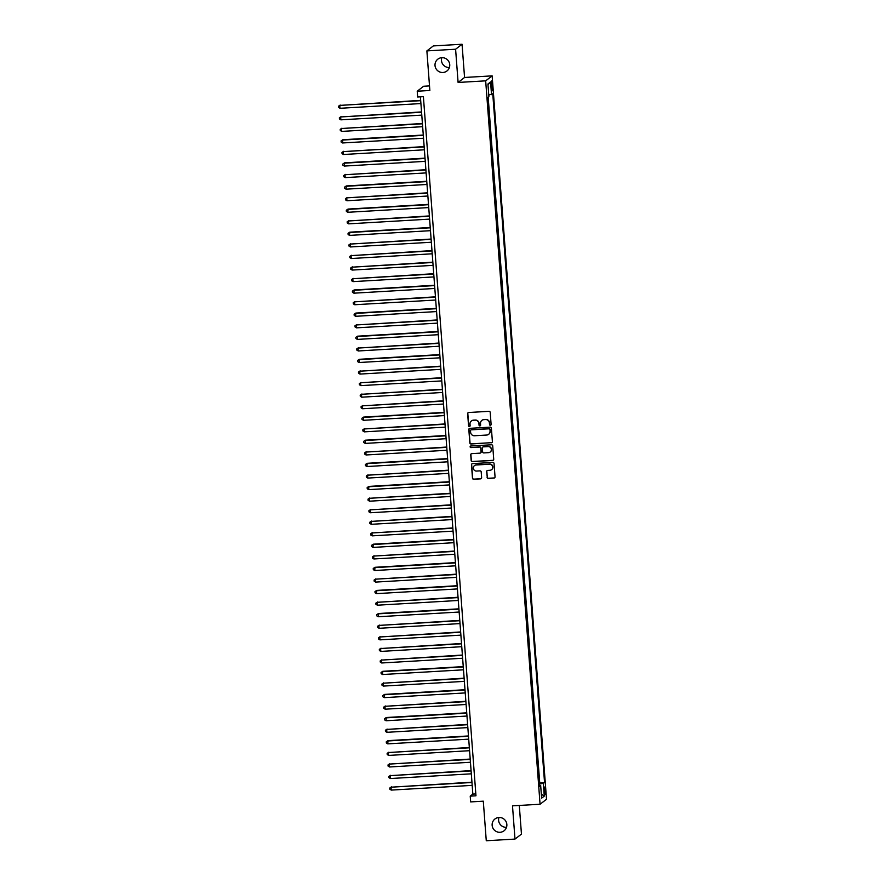 <?xml version="1.0" encoding="UTF-8"?>
<svg xmlns="http://www.w3.org/2000/svg" width="885" height="885" viewBox="0 0 885 885"><rect width="100%" height="100%" fill="white"/><g stroke="black" fill="none" stroke-linecap="round" stroke-linejoin="round"><path stroke-width="1.33" d="M490.378 425.287A0.796 0.785 -127.6 0 0 491.109 424.446L490.202 412.399A1.139 1.128 -127.6 0 0 488.985 411.326L468.685 412.51A1.139 1.128 -127.6 0 0 467.645 413.704L468.552 425.762A0.796 0.785 -127.6 0 0 469.824 426.349A0.796 0.785 -127.6 0 0 470.123 425.663L470.012 424.103A3.662 3.595 -127.6 0 1 473.342 420.264L475.035 420.165A3.662 3.595 -127.6 0 1 478.918 423.594L479.039 425.154A0.796 0.785 -127.6 0 0 480.312 425.74A0.796 0.785 -127.6 0 0 480.61 425.054L480.5 423.495A3.662 3.595 -127.6 0 1 483.829 419.656L485.522 419.556A3.662 3.595 -127.6 0 1 489.405 422.975L489.527 424.534A0.796 0.785 -127.6 0 0 490.378 425.287M481.96 420.32A3.662 3.595 -127.6 0 1 484.006 419.523L485.699 419.424A3.662 3.595 -127.6 0 1 489.582 422.842L489.704 424.402A0.796 0.785 -127.6 0 0 490.887 425.054M468.165 412.675A1.139 1.128 -127.6 0 0 467.822 413.572L468.718 425.63A0.796 0.785 -127.6 0 0 469.913 426.271M471.473 420.928A3.662 3.595 -127.6 0 1 473.519 420.132L475.212 420.032A3.662 3.595 -127.6 0 1 479.095 423.45L479.216 425.01A0.796 0.785 -127.6 0 0 480.4 425.663M498.941 817.497A7.456 7.323 -127.6 0 0 492.624 827.453A7.456 7.323 -127.6 0 0 504.052 830.794A7.456 7.323 -127.6 0 0 498.941 817.497M498.952 817.497A7.456 7.323 -127.6 0 0 506.508 827.309M441.814 57.691A7.456 7.323 -127.6 0 0 435.497 67.647A7.456 7.323 -127.6 0 0 446.925 70.999A7.456 7.323 -127.6 0 0 441.814 57.691A7.456 7.323 -127.6 0 0 449.381 67.503M545.392 790.36A3.728 0.586 86.7 0 0 544.618 787.064A3.728 0.586 86.7 0 0 544.275 791.223A3.728 0.586 86.7 0 0 545.049 794.509A3.728 0.586 86.7 0 0 545.392 790.36M487.093 477.347A1.139 1.128 -127.6 0 0 488.31 478.409L494.007 478.077A1.139 1.128 -127.6 0 0 495.047 476.882L494.04 463.497A1.139 1.128 -127.6 0 0 492.823 462.424L472.524 463.607A1.139 1.128 -127.6 0 0 471.484 464.813L472.49 478.188A1.139 1.128 -127.6 0 0 473.707 479.261L480.588 478.862A1.139 1.128 -127.6 0 0 481.628 477.657L481.197 471.937A1.139 1.128 -127.6 0 0 479.98 470.864L476.572 471.063A3.064 3.009 -127.6 0 1 474.471 465.61A3.064 3.009 -127.6 0 1 476.119 464.99L489.482 464.216A3.064 3.009 -127.6 0 1 491.573 469.669A3.064 3.009 -127.6 0 1 489.936 470.289L487.712 470.411A1.139 1.128 -127.6 0 0 486.661 471.616L487.27 477.203A1.139 1.128 -127.6 0 0 488.487 478.276L494.173 477.944A1.139 1.128 -127.6 0 0 494.704 477.778M455.598 49.228L458.098 82.449L464.559 77.471L462.058 44.25L455.598 49.228L426.88 50.899L429.856 90.48L417.222 91.221L417.654 96.996L423.395 96.664L475.964 795.792L470.223 796.135L470.654 801.91L483.298 801.168L486.274 840.75L514.993 839.08L521.453 834.101L519.296 805.461M458.098 82.449L485.677 80.845L540.071 804.244L512.492 805.848L514.993 839.08M491.352 442.799A1.139 1.128 -127.6 0 0 492.392 441.604L491.385 428.218A1.139 1.128 -127.6 0 0 490.179 427.145L469.88 428.329A1.139 1.128 -127.6 0 0 468.829 429.535L469.835 442.92A1.139 1.128 -127.6 0 0 471.052 443.982L491.529 442.666A1.139 1.128 -127.6 0 0 492.049 442.5M492.713 445.852L493.719 459.238A1.139 1.128 -127.6 0 1 492.68 460.443L472.38 461.627A1.139 1.128 -127.6 0 1 471.163 460.554L470.731 454.824A1.139 1.128 -127.6 0 1 471.782 453.629L480.013 453.142A1.139 1.128 -127.6 0 0 481.053 451.947L480.765 448.142A1.139 1.128 -127.6 0 0 479.548 447.08L470.986 447.578A0.796 0.785 -127.6 0 1 470.433 446.151A0.796 0.785 -127.6 0 1 470.864 445.985L491.496 444.79A1.139 1.128 -127.6 0 1 492.713 445.852M426.88 50.899L433.34 45.92L462.058 44.25M491.197 85.026L491.385 87.571A3.617 0.564 86.7 0 0 492.137 90.757A3.617 0.564 86.7 0 0 492.469 86.73L492.281 84.186A3.617 0.564 86.7 0 0 491.529 81A3.617 0.564 86.7 0 0 491.197 85.026M485.677 80.845L492.137 75.867L546.521 799.266L540.071 804.244M539.197 783.136L544.54 782.462L492.757 93.721L488.763 95.093M544.54 782.462L543.324 783.402L544.275 796.113L541.62 798.159L540.669 785.449L539.441 786.389L487.657 97.649L488.885 96.708L487.923 83.998L490.578 81.951L491.529 94.662M539.717 782.738L488.177 97.25M429.513 85.9L423.672 86.243L417.222 91.221M464.559 77.471L492.137 75.867M420.408 96.83L472.844 794.111L470.223 796.135M475.831 793.933L472.844 794.111M540.669 785.449L539.363 785.36M539.264 784.021L543.324 783.402M487.989 84.805L490.578 81.951M544.275 796.113L541.321 794.111M469.349 428.495A1.139 1.128 -127.6 0 0 469.006 429.402L470.012 442.777A1.139 1.128 -127.6 0 0 471.229 443.85L491.529 442.666M489.903 429.557A0.796 0.785 -127.6 0 0 489.051 428.805L471.24 429.844A0.796 0.785 -127.6 0 0 470.51 430.685L470.632 432.334A3.662 3.595 -127.6 0 0 474.515 435.752L486.695 435.044A3.662 3.595 -127.6 0 0 490.024 431.205L490.08 429.424A0.796 0.785 -127.6 0 0 489.228 428.672L489.051 428.805M470.897 429.944A0.796 0.785 -127.6 0 1 471.406 429.712L489.228 428.672M488.741 434.247A3.662 3.595 -127.6 0 0 490.202 431.072L490.024 431.205M490.08 429.424L490.202 431.072M471.251 453.795A1.139 1.128 -127.6 0 0 470.909 454.691L471.34 460.421A1.139 1.128 -127.6 0 0 472.557 461.483L492.856 460.311A1.139 1.128 -127.6 0 0 493.376 460.145M480.71 452.843A1.139 1.128 -127.6 0 0 481.23 451.815L480.942 448.009A1.139 1.128 -127.6 0 0 479.725 446.947L470.986 447.578M470.521 446.084A0.796 0.785 -127.6 0 0 471.152 447.445M488.553 452.644A3.064 3.009 -127.6 0 0 491.142 448.562A3.064 3.009 -127.6 0 0 488.1 446.582L483.387 446.859A1.139 1.128 -127.6 0 0 482.347 448.053L482.635 451.859A1.139 1.128 -127.6 0 0 483.841 452.921L488.553 452.644M490.279 451.969A3.064 3.009 -127.6 0 0 488.266 446.449L488.1 446.582M482.867 447.025A1.139 1.128 -127.6 0 1 483.564 446.715L488.266 446.449M487.181 470.577A1.139 1.128 -127.6 0 0 486.838 471.484L487.27 477.203M491.662 469.603A3.064 3.009 -127.6 0 0 489.648 464.083L489.482 464.216M474.559 465.543A3.064 3.009 -127.6 0 1 476.285 464.857L489.648 464.083M472.004 463.773A1.139 1.128 -127.6 0 0 471.661 464.669L472.667 478.055A1.139 1.128 -127.6 0 0 473.884 479.128L480.754 478.73A1.139 1.128 -127.6 0 0 481.285 478.564M420.674 100.37L339.774 105.403L339.995 108.291L420.917 103.567M420.696 100.68L339.774 105.403L338.479 106.255L340.205 105.061M339.995 108.291L338.557 107.406L338.479 106.255M421.548 111.93L340.637 116.953L340.858 119.84L421.791 115.127M421.57 112.24L340.637 116.953L339.342 117.805L341.079 116.621M340.858 119.84L339.431 118.966L339.342 117.805M422.41 123.491L341.51 128.513L341.732 131.4L422.654 126.688M422.433 123.789L341.51 128.513L340.216 129.365L341.942 128.17M341.732 131.4L340.305 130.515L340.216 129.365M423.284 135.04L342.816 139.73L342.595 142.961L423.528 138.237M423.307 135.35L342.384 140.062L341.079 140.925L342.816 139.73M342.595 142.961L341.167 142.076L341.079 140.925M424.147 146.6L343.247 151.623L343.469 154.51L424.391 149.797M424.18 146.91L343.247 151.623L341.953 152.474L343.679 151.291M343.469 154.51L342.041 153.636L341.953 152.474M425.021 158.149L344.553 162.84L344.331 166.07L425.265 161.347M425.043 158.459L344.121 163.183L342.816 164.035L344.553 162.84M344.331 166.07L342.904 165.185L342.816 164.035M425.895 169.71L344.984 174.732L345.205 177.619L426.127 172.907M425.917 170.02L344.984 174.732L343.69 175.584L345.427 174.4M345.205 177.619L343.778 176.746L343.69 175.584M426.758 181.27L346.289 185.95L346.068 189.18L427.001 184.467M426.78 181.58L345.858 186.292L344.553 187.144L346.289 185.95M346.068 189.18L344.641 188.295L344.553 187.144M427.632 192.819L346.721 197.842L346.942 200.74L427.864 196.016M427.654 193.129L346.721 197.842L345.427 198.705L347.163 197.51M346.942 200.74L345.515 199.855L345.427 198.705M428.495 204.38L348.026 209.07L347.805 212.289L428.738 207.577M428.517 204.689L347.595 209.402L346.289 210.254L348.026 209.07M347.805 212.289L346.378 211.415L346.289 210.254M429.369 215.929L348.458 220.962L348.679 223.85L429.601 219.126M429.391 216.239L348.458 220.962L347.163 221.814L348.9 220.619M348.679 223.85L347.252 222.965L347.163 221.814M430.232 227.489L349.763 232.18L349.542 235.399L430.475 230.686M430.254 227.799L349.332 232.512L348.037 233.363L349.763 232.18M349.542 235.399L348.115 234.525L348.037 233.363M431.106 239.05L350.195 244.072L350.416 246.959L431.349 242.247M431.128 239.359L350.195 244.072L348.9 244.924L350.637 243.74M350.416 246.959L348.989 246.074L348.9 244.924M431.969 250.599L351.068 255.632L351.29 258.52L432.212 253.796M431.991 250.909L351.068 255.632L349.774 256.484L351.5 255.289M351.29 258.52L349.863 257.635L349.774 256.484M432.842 262.159L351.931 267.182L352.153 270.069L433.086 265.356M432.865 262.469L351.931 267.182L350.637 268.033L352.374 266.85M352.153 270.069L350.726 269.195L350.637 268.033M433.705 273.708L352.805 278.742L353.026 281.629L433.949 276.916M433.738 274.018L352.805 278.742L351.511 279.594L353.237 278.399M353.026 281.629L351.599 280.744L351.511 279.594M434.579 285.269L354.111 289.959L353.889 293.178L434.823 288.466M434.601 285.578L353.679 290.291L352.374 291.143L354.111 289.959M353.889 293.178L352.462 292.304L352.374 291.143M435.453 296.829L354.542 301.851L354.763 304.739L435.685 300.026M435.475 297.139L354.542 301.851L353.248 302.703L354.985 301.519M354.763 304.739L353.336 303.865L353.248 302.703M436.316 308.378L355.847 313.069L355.626 316.299L436.559 311.575M436.338 308.688L355.416 313.412L354.111 314.263L355.847 313.069M355.626 316.299L354.199 315.414L354.111 314.263M437.19 319.939L356.279 324.961L356.5 327.848L437.422 323.136M437.212 320.248L356.279 324.961L354.985 325.813L356.721 324.629M356.5 327.848L355.073 326.974L354.985 325.813M438.053 331.488L357.584 336.178L357.363 339.409L438.296 334.696M438.075 331.798L357.153 336.521L355.847 337.373L357.584 336.178M357.363 339.409L355.936 338.524L355.847 337.373M438.927 343.048L358.016 348.07L358.237 350.969L439.159 346.245M438.949 343.358L358.016 348.07L356.721 348.922L358.458 347.739M358.237 350.969L356.81 350.084L356.721 348.922M439.79 354.608L359.321 359.299L359.1 362.518L440.033 357.805M439.812 354.918L358.89 359.631L357.595 360.483L359.321 359.299M359.1 362.518L357.673 361.644L357.595 360.483M440.664 366.158L359.752 371.191L359.974 374.078L440.907 369.355M440.686 366.467L359.752 371.191L358.458 372.043L360.195 370.848M359.974 374.078L358.547 373.193L358.458 372.043M441.526 377.718L360.626 382.74L360.848 385.628L441.77 380.915M441.549 378.028L360.626 382.74L359.332 383.592L361.058 382.409M360.848 385.628L359.421 384.754L359.332 383.592M442.4 389.267L361.489 394.301L361.711 397.188L442.644 392.475M442.423 389.577L361.489 394.301L360.195 395.152L361.932 393.958M361.711 397.188L360.284 396.303L360.195 395.152M443.263 400.828L362.363 405.85L362.584 408.748L443.507 404.025M443.297 401.137L362.363 405.85L361.069 406.702L362.795 405.518M362.584 408.748L361.157 407.863L361.069 406.702M444.137 412.388L363.669 417.078L363.447 420.298L444.381 415.585M444.159 412.698L363.237 417.41L361.932 418.262L363.669 417.078M363.447 420.298L362.02 419.424L361.932 418.262M445.011 423.937L364.1 428.971L364.321 431.858L445.243 427.134M445.033 424.247L364.1 428.971L362.806 429.822L364.543 428.628M364.321 431.858L362.894 430.973L362.806 429.822M445.874 435.497L365.405 440.188L365.184 443.407L446.117 438.695M445.896 435.807L364.974 440.52L363.669 441.372L365.405 440.188M365.184 443.407L363.757 442.533L363.669 441.372M446.748 447.047L365.837 452.08L366.058 454.967L446.98 450.255M446.77 447.356L365.837 452.08L364.543 452.932L366.279 451.737M366.058 454.967L364.631 454.082L364.543 452.932M447.611 458.607L367.142 463.298L366.921 466.528L447.854 461.804M447.633 458.917L366.711 463.629L365.405 464.492L367.142 463.298M366.921 466.528L365.494 465.643L365.405 464.492M448.485 470.167L367.574 475.19L367.795 478.077L448.717 473.364M448.507 470.477L367.574 475.19L366.279 476.041L368.016 474.858M367.795 478.077L366.368 477.203L366.279 476.041M449.348 481.717L368.879 486.407L368.658 489.637L449.591 484.914M449.37 482.026L368.448 486.75L367.153 487.602L368.879 486.407M368.658 489.637L367.231 488.752L367.153 487.602M450.222 493.277L369.31 498.299L369.532 501.187L450.465 496.474M450.244 493.587L369.31 498.299L368.016 499.151L369.753 497.967M369.532 501.187L368.105 500.313L368.016 499.151M451.084 504.826L370.184 509.86L370.406 512.747L451.328 508.034M451.107 505.136L370.184 509.86L368.89 510.711L370.616 509.517M370.406 512.747L368.968 511.862L368.89 510.711M451.958 516.386L371.047 521.409L371.269 524.307L452.202 519.583M451.981 516.696L371.047 521.409L369.753 522.272L371.49 521.077M371.269 524.307L369.841 523.422L369.753 522.272M452.821 527.947L371.921 532.969L372.142 535.856L453.065 531.144M452.854 528.256L371.921 532.969L370.627 533.821L372.353 532.637M372.142 535.856L370.715 534.982L370.627 533.821M453.695 539.496L373.227 544.187L373.005 547.417L453.939 542.693M453.717 539.806L372.795 544.529L371.49 545.381L373.227 544.187M373.005 547.417L371.578 546.532L371.49 545.381M454.569 551.056L373.658 556.079L373.879 558.966L454.801 554.253M454.591 551.366L373.658 556.079L372.364 556.93L374.101 555.747M373.879 558.966L372.452 558.092L372.364 556.93M455.432 562.617L374.963 567.296L374.742 570.526L455.675 565.814M455.454 562.926L374.532 567.639L373.227 568.491L374.963 567.296M374.742 570.526L373.315 569.641L373.227 568.491M456.306 574.166L375.395 579.188L375.616 582.087L456.538 577.363M456.328 574.476L375.395 579.188L374.101 580.051L375.837 578.856M375.616 582.087L374.189 581.202L374.101 580.051M457.169 585.726L376.7 590.417L376.479 593.636L457.412 588.923M457.191 586.036L376.269 590.749L374.963 591.6L376.7 590.417M376.479 593.636L375.052 592.762L374.963 591.6M458.043 597.275L377.132 602.309L377.353 605.196L458.275 600.472M458.065 597.585L377.132 602.309L375.837 603.161L377.574 601.966M377.353 605.196L375.926 604.311L375.837 603.161M458.906 608.836L378.437 613.526L378.216 616.745L459.149 612.033M458.928 609.145L378.006 613.858L376.711 614.71L378.437 613.526M378.216 616.745L376.789 615.871L376.711 614.71M459.78 620.396L378.868 625.418L379.09 628.306L460.023 623.593M459.802 620.706L378.868 625.418L377.574 626.27L379.311 625.087M379.09 628.306L377.663 627.421L377.574 626.27M460.642 631.945L379.742 636.979L379.964 639.866L460.886 635.142M460.665 632.255L379.742 636.979L378.448 637.831L380.174 636.636M379.964 639.866L378.526 638.981L378.448 637.831M461.516 643.506L380.605 648.528L380.827 651.415L461.76 646.703M461.539 643.815L380.605 648.528L379.311 649.38L381.048 648.196M380.827 651.415L379.399 650.541L379.311 649.38M462.379 655.055L381.479 660.088L381.701 662.976L462.623 658.252M462.412 655.365L381.479 660.088L380.185 660.94L381.911 659.745M381.701 662.976L380.273 662.091L380.185 660.94M463.253 666.615L382.785 671.306L382.563 674.525L463.497 669.812M463.275 666.925L382.353 671.638L381.048 672.489L382.785 671.306M382.563 674.525L381.136 673.651L381.048 672.489M464.116 678.175L383.216 683.198L383.437 686.085L464.359 681.373M464.149 678.485L383.216 683.198L381.922 684.05L383.659 682.866M383.437 686.085L382.01 685.2L381.922 684.05M464.99 689.725L384.521 694.415L384.3 697.645L465.233 692.922M465.012 690.034L384.09 694.758L382.785 695.61L384.521 694.415M384.3 697.645L382.873 696.76L382.785 695.61M465.864 701.285L384.953 706.307L385.174 709.195L466.096 704.482M465.886 701.595L384.953 706.307L383.659 707.159L385.395 705.976M385.174 709.195L383.747 708.321L383.659 707.159M466.727 712.834L386.258 717.525L386.037 720.755L466.97 716.042M466.749 713.144L385.827 717.868L384.521 718.72L386.258 717.525M386.037 720.755L384.61 719.87L384.521 718.72M467.601 724.395L386.69 729.417L386.911 732.315L467.833 727.592M467.623 724.704L386.69 729.417L385.395 730.269L387.132 729.085M386.911 732.315L385.484 731.43L385.395 730.269M468.464 735.955L387.995 740.645L387.774 743.865L468.707 739.152M468.486 736.265L387.564 740.977L386.269 741.829L387.995 740.645M387.774 743.865L386.347 742.991L386.269 741.829M469.338 747.504L388.426 752.538L388.648 755.425L469.581 750.701M469.36 747.814L388.426 752.538L387.132 753.389L388.869 752.195M388.648 755.425L387.221 754.54L387.132 753.389M470.2 759.064L389.3 764.087L389.522 766.974L470.444 762.262M470.223 759.374L389.3 764.087L388.006 764.939L389.732 763.755M389.522 766.974L388.084 766.1L388.006 764.939M471.074 770.614L390.163 775.647L390.385 778.534L471.318 773.822M471.097 770.923L390.163 775.647L388.869 776.499L390.606 775.304M390.385 778.534L388.957 777.649L388.869 776.499M471.937 782.174L391.037 787.196L391.258 790.095L472.181 785.371M471.97 782.484L391.037 787.196L389.743 788.048L391.469 786.865M391.258 790.095L389.831 789.21L389.743 788.048M491.153 84.252L492.281 84.186M491.33 86.796L492.469 86.73"/></g></svg>
